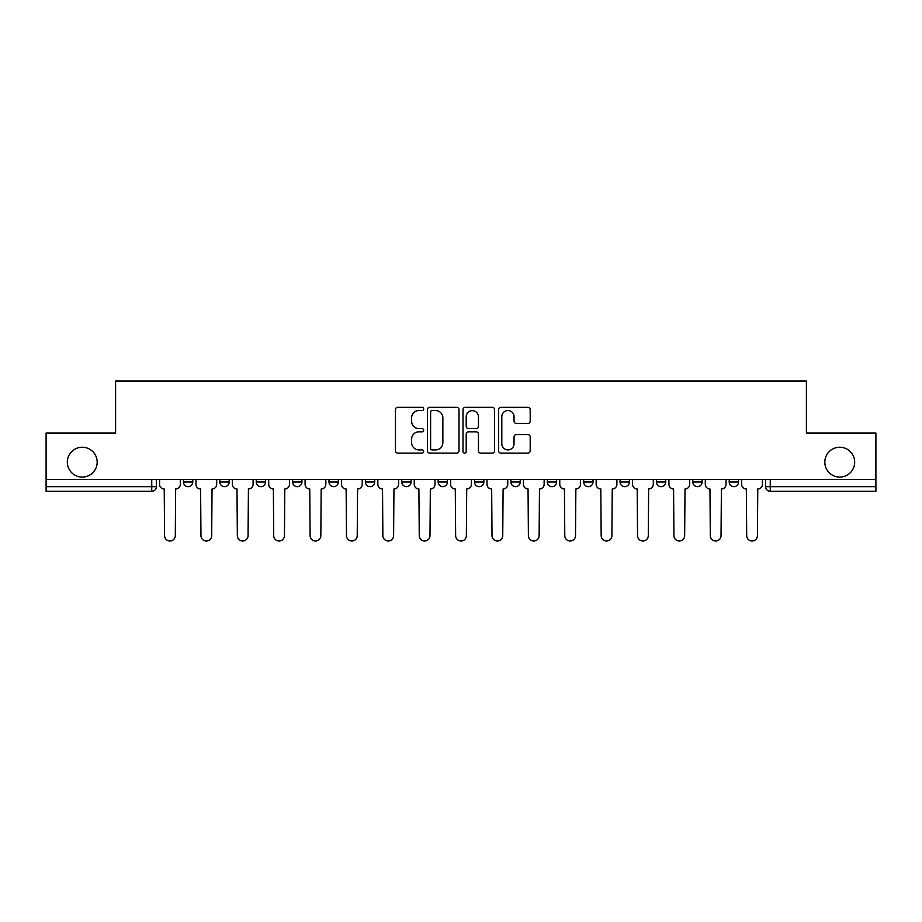 <?xml version="1.0" encoding="UTF-8"?>
<svg xmlns="http://www.w3.org/2000/svg" width="922" height="922" viewBox="0 0 922 922"><rect width="100%" height="100%" fill="white"/><g stroke="black" fill="none" stroke-linecap="round" stroke-linejoin="round"><path stroke-width="1.38" d="M423.682 408.93A1.602 1.602 0 0 0 422.08 407.328L397.762 407.328A2.293 2.293 0 0 0 395.469 409.61L395.469 450.823A2.293 2.293 0 0 0 397.762 453.105L422.08 453.105A1.602 1.602 0 0 0 423.682 451.503A1.602 1.602 0 0 0 422.08 449.901L418.934 449.901A7.33 7.33 0 0 1 411.615 442.572L411.615 439.137A7.33 7.33 0 0 1 418.934 431.819L422.08 431.819A1.602 1.602 0 0 0 423.682 430.217A1.602 1.602 0 0 0 422.08 428.615L418.934 428.615A7.33 7.33 0 0 1 411.615 421.285L411.615 417.85A7.33 7.33 0 0 1 418.934 410.532L422.08 410.532A1.602 1.602 0 0 0 423.682 408.93M824.821 462.164A14.925 14.925 0 0 0 839.746 477.089A14.925 14.925 0 0 0 854.682 462.164A14.925 14.925 0 0 0 839.746 447.239A14.925 14.925 0 0 0 824.821 462.164M67.318 462.164A14.925 14.925 0 0 0 82.254 477.089A14.925 14.925 0 0 0 97.179 462.164A14.925 14.925 0 0 0 82.254 447.239A14.925 14.925 0 0 0 67.318 462.164M583.672 479.428L583.672 481.987L593.007 481.987A4.668 4.668 0 0 1 588.34 486.655A4.668 4.668 0 0 1 583.672 481.987L583.672 479.428M474.53 479.428L474.53 481.987L483.854 481.987A4.668 4.668 0 0 1 479.186 486.655A4.668 4.668 0 0 1 474.53 481.987L474.53 479.428M401.762 479.428L401.762 481.987L411.085 481.987A4.668 4.668 0 0 1 406.429 486.655A4.668 4.668 0 0 1 401.762 481.987L401.762 479.428M365.377 479.428L365.377 481.987L374.712 481.987A4.668 4.668 0 0 1 370.045 486.655A4.668 4.668 0 0 1 365.377 481.987L365.377 479.428M292.62 481.987L292.62 479.428L292.62 481.987A4.668 4.668 0 0 0 297.276 486.655A4.668 4.668 0 0 1 292.62 481.987L301.943 481.987A4.668 4.668 0 0 1 297.276 486.655M219.851 481.987L219.851 479.428L219.851 481.987A4.668 4.668 0 0 0 224.519 486.655A4.668 4.668 0 0 1 219.851 481.987L229.175 481.987A4.668 4.668 0 0 1 224.519 486.655A4.668 4.668 0 0 0 229.175 481.987L229.175 479.428L229.175 481.987M527.903 423.463A2.293 2.293 0 0 0 530.196 421.17L530.196 409.61A2.293 2.293 0 0 0 527.903 407.328L500.888 407.328A2.293 2.293 0 0 0 498.606 409.61L498.606 450.823A2.293 2.293 0 0 0 500.888 453.105L527.903 453.105A2.293 2.293 0 0 0 530.196 450.823L530.196 436.855A2.293 2.293 0 0 0 527.903 434.562L516.343 434.562A2.293 2.293 0 0 0 514.05 436.855L514.05 443.782A6.12 6.12 0 0 1 507.93 449.901A6.12 6.12 0 0 1 501.81 443.782L501.81 416.652A6.12 6.12 0 0 1 507.93 410.532A6.12 6.12 0 0 1 514.05 416.652L514.05 421.17A2.293 2.293 0 0 0 516.343 423.463L527.903 423.463M46.1 479.428L46.1 433.017L115.596 433.017L115.596 381.005L806.404 381.005L806.404 433.017L875.9 433.017L875.9 479.428L46.1 479.428L46.1 486.655L156.417 486.655L156.417 479.428L156.417 486.655A4.668 4.668 0 0 1 151.75 491.322L46.1 491.322L46.1 486.655M458.995 409.61A2.293 2.293 0 0 0 456.713 407.328L429.698 407.328A2.293 2.293 0 0 0 427.405 409.61L427.405 450.823A2.293 2.293 0 0 0 429.698 453.105L456.713 453.105A2.293 2.293 0 0 0 458.995 450.823L458.995 409.61M465.287 407.328L492.302 407.328A2.293 2.293 0 0 1 494.595 409.61L494.595 450.823A2.293 2.293 0 0 1 492.302 453.105L480.742 453.105A2.293 2.293 0 0 1 478.46 450.823L478.46 434.112A2.293 2.293 0 0 0 476.167 431.819L468.503 431.819A2.293 2.293 0 0 0 466.209 434.112L466.209 451.503A1.602 1.602 0 0 1 464.607 453.105A1.602 1.602 0 0 1 463.005 451.503L463.005 409.61A2.293 2.293 0 0 1 465.287 407.328M765.583 479.428L765.583 486.655L875.9 486.655L875.9 491.322L770.25 491.322A4.668 4.668 0 0 1 765.583 486.655M875.9 479.428L875.9 486.655M738.534 479.428L738.534 481.987A4.668 4.668 0 0 1 733.866 486.655A4.668 4.668 0 0 1 729.21 481.987L738.534 481.987M729.21 479.428L729.21 481.987M702.149 479.428L702.149 481.987A4.668 4.668 0 0 1 697.481 486.655A4.668 4.668 0 0 1 692.825 481.987L702.149 481.987A4.668 4.668 0 0 1 697.481 486.655M692.825 479.428L692.825 481.987M665.765 479.428L665.765 481.987A4.668 4.668 0 0 1 661.109 486.655A4.668 4.668 0 0 1 656.441 481.987A4.668 4.668 0 0 0 661.109 486.655M656.441 479.428L656.441 481.987L665.765 481.987M629.38 479.428L629.38 481.987A4.668 4.668 0 0 1 624.724 486.655A4.668 4.668 0 0 1 620.057 481.987A4.668 4.668 0 0 0 624.724 486.655M620.057 479.428L620.057 481.987L629.38 481.987M593.007 479.428L593.007 481.987A4.668 4.668 0 0 1 588.34 486.655M556.623 479.428L556.623 481.987A4.668 4.668 0 0 1 551.955 486.655A4.668 4.668 0 0 1 547.288 481.987L556.623 481.987M547.288 479.428L547.288 481.987M510.915 479.428L510.915 481.987L520.239 481.987L520.239 479.428L520.239 481.987A4.668 4.668 0 0 1 515.571 486.655A4.668 4.668 0 0 1 510.915 481.987A4.668 4.668 0 0 0 515.571 486.655M483.854 479.428L483.854 481.987M447.47 479.428L447.47 481.987A4.668 4.668 0 0 1 442.814 486.655A4.668 4.668 0 0 1 438.146 481.987L447.47 481.987L447.47 479.428M438.146 479.428L438.146 481.987M411.085 481.987L411.085 479.428L411.085 481.987A4.668 4.668 0 0 1 406.429 486.655M374.712 481.987L374.712 479.428L374.712 481.987A4.668 4.668 0 0 1 370.045 486.655M338.328 479.428L338.328 481.987A4.668 4.668 0 0 1 333.66 486.655A4.668 4.668 0 0 1 328.993 481.987A4.668 4.668 0 0 0 333.66 486.655A4.668 4.668 0 0 0 338.328 481.987L338.328 479.428M328.993 479.428L328.993 481.987L338.328 481.987M301.943 479.428L301.943 481.987M265.559 479.428L265.559 481.987A4.668 4.668 0 0 1 260.891 486.655A4.668 4.668 0 0 1 256.235 481.987A4.668 4.668 0 0 0 260.891 486.655M256.235 479.428L256.235 481.987L265.559 481.987M192.79 479.428L192.79 481.987A4.668 4.668 0 0 1 188.134 486.655A4.668 4.668 0 0 1 183.466 481.987A4.668 4.668 0 0 0 188.134 486.655A4.668 4.668 0 0 0 192.79 481.987L192.79 479.428M183.466 479.428L183.466 481.987L192.79 481.987M151.75 479.428L151.75 491.322A4.668 4.668 0 0 0 156.417 486.655M432.211 410.532A1.602 1.602 0 0 0 430.609 412.134L430.609 448.299A1.602 1.602 0 0 0 432.211 449.901L435.53 449.901A7.33 7.33 0 0 0 442.86 442.572L442.86 417.85A7.33 7.33 0 0 0 435.53 410.532L432.211 410.532M478.46 416.767A6.12 6.12 0 0 0 472.329 410.647A6.12 6.12 0 0 0 466.209 416.767L466.209 426.321A2.293 2.293 0 0 0 468.503 428.615L476.167 428.615A2.293 2.293 0 0 0 478.46 426.321L478.46 416.767M159.564 479.428L159.564 484.327A4.668 4.668 0 0 0 164.231 488.983L164.577 535.636A5.359 5.359 0 0 0 169.936 540.995A5.359 5.359 0 0 0 175.307 535.636L175.653 488.983A4.668 4.668 0 0 0 180.32 484.327L180.32 479.428M195.948 479.428L195.948 484.327A4.668 4.668 0 0 0 200.604 488.983L200.961 535.636A5.359 5.359 0 0 0 206.321 540.995A5.359 5.359 0 0 0 211.691 535.636L212.037 488.983A4.668 4.668 0 0 0 216.705 484.327L216.705 479.428M232.332 479.428L232.332 484.327A4.668 4.668 0 0 0 236.989 488.983L237.346 535.636A5.359 5.359 0 0 0 242.705 540.995A5.359 5.359 0 0 0 248.064 535.636L248.421 488.983A4.668 4.668 0 0 0 253.089 484.327L253.089 479.428M268.705 479.428L268.705 484.327A4.668 4.668 0 0 0 273.373 488.983L273.719 535.636A5.359 5.359 0 0 0 279.089 540.995A5.359 5.359 0 0 0 284.449 535.636L284.806 488.983A4.668 4.668 0 0 0 289.462 484.327L289.462 479.428M305.09 479.428L305.09 484.327A4.668 4.668 0 0 0 309.757 488.983L310.103 535.636A5.359 5.359 0 0 0 315.474 540.995A5.359 5.359 0 0 0 320.833 535.636L321.179 488.983A4.668 4.668 0 0 0 325.846 484.327L325.846 479.428M341.474 479.428L341.474 484.327A4.668 4.668 0 0 0 346.142 488.983L346.488 535.636A5.359 5.359 0 0 0 351.858 540.995A5.359 5.359 0 0 0 357.217 535.636L357.563 488.983A4.668 4.668 0 0 0 362.231 484.327L362.231 479.428M377.859 479.428L377.859 484.327A4.668 4.668 0 0 0 382.526 488.983L382.872 535.636A5.359 5.359 0 0 0 388.231 540.995A5.359 5.359 0 0 0 393.602 535.636L393.948 488.983A4.668 4.668 0 0 0 398.615 484.327L398.615 479.428M414.243 479.428L414.243 484.327A4.668 4.668 0 0 0 418.899 488.983L419.256 535.636A5.359 5.359 0 0 0 424.616 540.995A5.359 5.359 0 0 0 429.986 535.636L430.332 488.983A4.668 4.668 0 0 0 435 484.327L435 479.428M450.616 479.428L450.616 484.327A4.668 4.668 0 0 0 455.284 488.983L455.641 535.636A5.359 5.359 0 0 0 461 540.995A5.359 5.359 0 0 0 466.359 535.636L466.716 488.983A4.668 4.668 0 0 0 471.384 484.327L471.384 479.428M487 479.428L487 484.327A4.668 4.668 0 0 0 491.668 488.983L492.014 535.636A5.359 5.359 0 0 0 497.384 540.995A5.359 5.359 0 0 0 502.744 535.636L503.101 488.983A4.668 4.668 0 0 0 507.757 484.327L507.757 479.428M523.385 479.428L523.385 484.327A4.668 4.668 0 0 0 528.052 488.983L528.398 535.636A5.359 5.359 0 0 0 533.769 540.995A5.359 5.359 0 0 0 539.128 535.636L539.474 488.983A4.668 4.668 0 0 0 544.141 484.327L544.141 479.428M559.769 479.428L559.769 484.327A4.668 4.668 0 0 0 564.437 488.983L564.783 535.636A5.359 5.359 0 0 0 570.142 540.995A5.359 5.359 0 0 0 575.512 535.636L575.858 488.983A4.668 4.668 0 0 0 580.526 484.327L580.526 479.428M596.154 479.428L596.154 484.327A4.668 4.668 0 0 0 600.821 488.983L601.167 535.636A5.359 5.359 0 0 0 606.526 540.995A5.359 5.359 0 0 0 611.897 535.636L612.243 488.983A4.668 4.668 0 0 0 616.91 484.327L616.91 479.428M632.538 479.428L632.538 484.327A4.668 4.668 0 0 0 637.194 488.983L637.551 535.636A5.359 5.359 0 0 0 642.911 540.995A5.359 5.359 0 0 0 648.281 535.636L648.627 488.983A4.668 4.668 0 0 0 653.295 484.327L653.295 479.428M668.911 479.428L668.911 484.327A4.668 4.668 0 0 0 673.579 488.983L673.936 535.636A5.359 5.359 0 0 0 679.295 540.995A5.359 5.359 0 0 0 684.654 535.636L685.011 488.983A4.668 4.668 0 0 0 689.668 484.327L689.668 479.428M705.295 479.428L705.295 484.327A4.668 4.668 0 0 0 709.963 488.983L710.309 535.636A5.359 5.359 0 0 0 715.679 540.995A5.359 5.359 0 0 0 721.039 535.636L721.396 488.983A4.668 4.668 0 0 0 726.052 484.327L726.052 479.428M741.68 479.428L741.68 484.327A4.668 4.668 0 0 0 746.347 488.983L746.693 535.636A5.359 5.359 0 0 0 752.064 540.995A5.359 5.359 0 0 0 757.423 535.636L757.769 488.983A4.668 4.668 0 0 0 762.436 484.327L762.436 479.428M770.25 479.428L770.25 491.322"/></g></svg>

